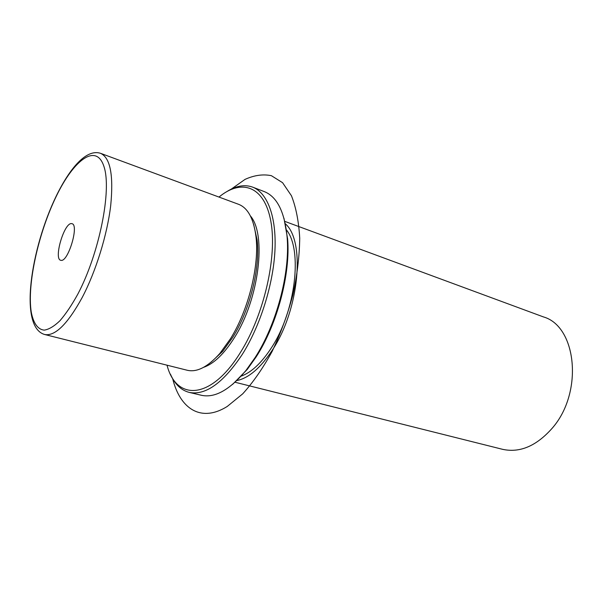 <?xml version="1.0" encoding="UTF-8"?>
<svg xmlns="http://www.w3.org/2000/svg" width="603" height="603" viewBox="0 0 603 603"><rect width="100%" height="100%" fill="white"/><g stroke="black" fill="none" stroke-linecap="round" stroke-linejoin="round"><path stroke-width="0.9" d="M56.124 196.292C30.964 248.248 18.505 327.097 44.63 334.499L187.269 370.265C197.008 372.548 207.899 366.903 219.952 353.328L230.429 338.796C248.459 310.146 259.516 265.501 255.989 236.73C253.705 218.716 247.893 207.907 238.569 204.304L100.618 153.343C86.478 148.579 69.963 167.958 56.313 195.9M211.05 362.199L222.658 351.338L232.698 337.431C249.944 310.048 260.488 267.461 257.097 239.896L253.652 224.384M203.558 367.348C213.839 363.79 224.075 353.969 234.273 337.876C259.086 299.352 266.843 234.529 250.373 215.904M241.064 376.189C251.315 372.473 261.34 363.142 271.154 348.202C295.651 311.563 302.864 249.484 286.319 229.766M236.806 380.576C248.632 378.149 260.413 368.094 272.141 350.418C299.382 309.927 305.502 240.785 285.287 223.736M235.042 382.242L502.495 449.303C519.748 453.094 536.271 446.13 552.039 428.409C583.659 392.726 576.747 326.291 543.416 316.907L284.759 221.369M61.031 260.338L60.707 260.277C53.494 258.989 64.129 222.733 71.448 223.607L72.013 223.698C79.31 224.874 68.139 262.199 61.031 260.338M167.023 365.184C176.189 401.025 210.786 400.482 240.288 352.687C264.024 315.203 277.433 256.32 270.822 221.18C264.37 185.762 241.434 178.413 218.987 197.068M170.43 374.161C174.81 384.179 181.066 390.254 189.191 392.387C205.54 395.674 223.261 382.965 242.361 354.278C260.308 325.756 273.28 284.435 274.945 250.449C276.581 216.432 267.265 192.681 252.634 187.126C244.72 184.299 236.127 185.784 226.864 191.581M232.592 384.39L247.26 369.413L256.102 356.976C277.214 324.452 290.623 273.792 287.608 238.856L283.953 218.211M189.191 392.387L201.379 395.274C214.826 398.244 229.705 389.945 246.024 370.37L255.024 357.707C276.513 324.58 290.186 272.918 287.134 237.363C284.706 212 277.101 196.751 264.325 191.618L252.634 187.126M231.235 189.146L245.037 179.385C254.27 175.209 263.059 173.973 271.395 175.692L282.566 182.686L291.445 195.756C296.028 207.364 298.786 221.52 299.721 238.23C299.465 256.079 297.204 274.945 292.922 294.822C287.533 314.721 280.583 333.617 272.074 351.519C262.9 368.267 253.109 382.377 242.7 393.849L227.21 406.482C201.04 422.831 180.011 408.834 172.669 378.646M56.147 196.563C38.343 233.278 26.999 284.367 31.22 311.857C33.286 323.035 37.74 329.562 44.268 330.127C48.956 329.396 54.172 326.276 59.916 320.766C65.855 313.907 71.825 305.012 77.847 294.083C99.367 253.35 111.932 189.945 103.987 166.632C96.39 142.655 73.822 159.629 56.147 196.563M44.63 334.499C55.039 336.474 67.566 324.143 82.204 297.49C95.869 271.463 107.198 234.936 110.696 205.646C113.673 175.232 110.319 157.798 100.618 153.343M257.097 239.896L255.989 236.73M222.658 351.338L219.952 353.328M287.608 238.856L287.134 237.363M247.26 369.413L246.024 370.37"/></g></svg>
